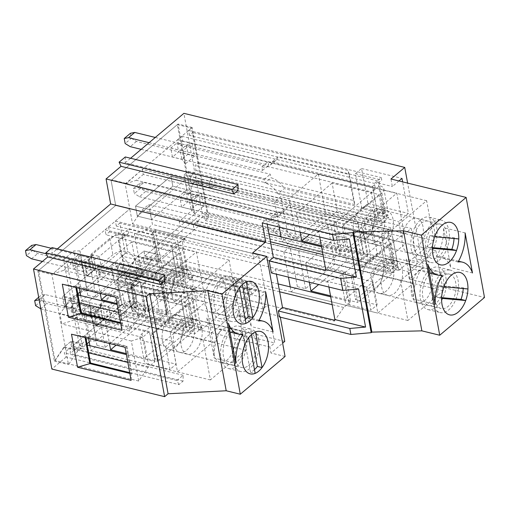<?xml version="1.0" encoding="UTF-8"?>
<svg xmlns="http://www.w3.org/2000/svg" width="510" height="510" viewBox="0 0 510 510"><rect width="100%" height="100%" fill="white"/><g stroke="black" fill="none" stroke-linecap="round" stroke-linejoin="round"><path stroke-width="0.38" stroke-dasharray="2.55 1.91" d="M237.94 190.447L125.173 162.83L130.598 158.259M77.271 305.203A4.718 2.697 -76.2 0 1 76.379 310.105A4.718 2.697 -76.2 0 1 73.395 312.107A4.718 2.697 -76.2 0 1 71.891 306.886A4.718 2.697 -76.2 0 1 75.639 302.94A4.718 2.697 -76.2 0 1 77.271 305.203M201.189 329.906L236.455 300.173L229.111 260.151L193.845 289.878L201.189 329.906L77.144 299.529L76.226 294.531L69.334 300.333L59.989 313.988L61.825 323.997L73.013 320.35L79.898 314.542L77.144 299.529L63.049 296.08L98.315 266.354L100.151 276.356L64.885 306.089L63.049 296.08M123.42 266.296A4.718 2.697 -76.2 0 1 122.534 271.205A4.718 2.697 -76.2 0 1 119.544 273.207A4.718 2.697 -76.2 0 1 118.046 267.979A4.718 2.697 -76.2 0 1 121.788 264.04A4.718 2.697 -76.2 0 1 123.42 266.296M125.269 253.183L158.164 261.241L157.539 264.83L152.025 234.817L116.318 226.07L119.761 223.17L125.269 253.183L121.826 256.09L122.744 261.094L115.859 266.896L114.941 261.898L111.492 264.798L115.171 284.809L184.709 301.837L190.217 331.857L193.66 328.956L194.578 333.954L201.469 328.153L201.284 327.152L169.333 319.324L162.352 281.303L164.354 279.62L171.328 317.641L169.333 319.324M116.318 226.07L115.4 221.066L129.795 208.934L125.205 183.919L191.473 128.061L207.085 213.11L193.309 224.725L194.227 229.723L158.954 259.456L158.036 254.452L151.151 260.259L141.735 273.972L134.385 233.95L145.573 230.297L152.458 224.489L148.786 204.478L141.895 210.286L132.549 223.941L129.795 208.934L115.7 205.479L38.55 270.517L55.08 360.57L64.426 346.915L71.311 341.107L72.229 346.111L121.896 304.247L117.306 279.231L128.329 269.937L137.534 256.402L143.871 251.06L144.789 256.065L194.597 214.079L178.066 124.026L111.11 180.463L115.7 205.479L111.11 180.463L177.378 124.606L192.99 209.661L179.208 221.27L180.126 226.274L144.859 256.001L143.941 251.003L137.05 256.81L127.64 270.523L116.548 279.869L120.22 299.88L106.443 311.495L107.361 316.5L71.47 346.749L70.552 341.745L63.667 347.552L54.391 361.15L37.861 271.097L115.7 205.479L129.795 208.934L79.993 250.914L87.337 290.936L111.83 270.294L97.729 266.845L62.258 296.75L64.094 306.752L99.571 276.853L97.729 266.845M334.197 320.14L334.375 321.141L141.735 273.972L131.401 282.68L135.991 307.696L131.931 311.125L131.013 306.121L134.455 303.214L128.947 273.201L125.498 276.101L124.58 271.097L117.695 276.904L118.613 281.909L115.171 284.809M193.998 182.548A4.718 2.697 103.8 0 0 196.108 177.652A4.718 2.697 103.8 0 0 194.386 173.961A4.718 2.697 103.8 0 0 190.638 177.901A4.718 2.697 103.8 0 0 192.142 183.128A4.718 2.697 103.8 0 0 193.998 182.548M198.524 162.556L353.577 200.526L354.832 204.574L349.318 174.56L189.567 135.443L193.009 132.536L198.524 162.556L195.075 165.457L195.993 170.461L189.108 176.269L188.19 171.264L184.053 174.751L187.731 194.763L380.371 241.931L385.879 271.951L390.016 268.464L390.934 273.468L397.819 267.661L397.36 265.162L371.05 258.717L377.183 253.553L370.751 218.529L364.625 223.699L371.05 258.717M189.567 135.443L188.649 130.439L192.162 127.474L208.692 217.534L205.179 220.492L204.261 215.488L207.704 212.587L202.196 182.567L198.747 185.474L197.829 180.47L190.944 186.277L191.862 191.275L187.731 194.763M122.744 261.094L192.283 278.122L192.104 277.121L160.153 269.293L153.172 231.272L155.167 229.589L162.148 267.61L160.153 269.293M115.4 221.066L184.939 238.094L185.124 239.094L153.172 231.272M157.539 264.83L121.826 256.09M145.764 311.559L140.256 281.539L133.365 287.347L122.183 290.993L129.534 331.015L138.879 317.36L145.764 311.559L117.211 304.566M78.043 294.971L76.226 294.531M140.256 281.539L70.718 264.512L69.8 259.507L193.845 289.878M131.931 311.125L201.469 328.153M124.58 271.097L194.125 288.124L194.304 289.125L162.352 281.303M134.455 303.214L167.344 311.272L166.719 314.861L161.211 284.848L125.498 276.101M166.719 314.861L131.013 306.121M154.951 361.584L149.436 331.57L142.551 337.378L131.37 341.024L138.714 381.046L148.059 367.391L154.951 361.584L126.391 354.597M87.223 345.002L71.311 341.107M149.436 331.57L79.898 314.542M203.025 339.909L210.369 379.937L245.641 350.204L238.291 310.182L203.025 339.909L64.885 306.089M210.369 379.937L72.229 346.111M195.993 170.461L388.639 217.63L388.18 215.131L361.864 208.686L367.997 203.522L361.571 168.498L355.438 173.668L361.864 208.686M355.438 173.668L381.754 180.113L381.295 177.608L374.404 183.415L375.322 188.419L371.191 191.9L376.699 221.92L380.83 218.439L381.748 223.437L388.639 217.63M188.649 130.439L381.295 177.608M354.832 204.574L195.075 165.457M398.731 270.459L434.004 240.726L426.653 200.704L391.387 230.437L398.731 270.459L149.704 209.482M325.01 270.109L325.195 271.11L334.541 257.454L341.432 251.647L321.523 246.776M269.006 233.918L148.786 204.478M341.432 251.647L335.918 221.633L143.278 174.465L142.36 169.46L391.387 230.437M205.179 220.492L397.819 267.661M364.625 223.699L390.934 230.137L390.475 227.638L383.584 233.446L384.502 238.451L380.371 241.931M197.829 180.47L390.475 227.638M207.704 212.587L362.757 250.55L364.012 254.605L358.505 224.591L198.747 185.474M364.012 254.605L204.261 215.488M334.375 321.141L343.721 307.485L350.612 301.678L345.104 271.664L152.458 224.489M400.567 280.462L407.911 320.49L443.184 290.757L435.84 250.735L400.567 280.462L151.54 219.491M407.911 320.49L144.789 256.065M350.612 301.678L330.709 296.807M278.186 283.949L143.871 251.06M151.438 219.574L137.343 216.125L135.507 206.116L170.984 176.218L172.82 186.22L137.343 216.125L172.82 186.22L170.984 176.218L135.507 206.116L137.343 216.125L151.438 219.574L186.915 189.675L172.82 186.22L186.915 189.675L185.079 179.667L170.984 176.218L185.079 179.667L149.602 209.572L135.507 206.116L149.602 209.572L151.438 219.574M435.84 250.735L186.807 189.758M443.184 290.757L194.157 229.787L193.239 224.782L385.879 271.951M345.104 271.664L338.213 277.465L145.573 230.297M338.213 277.465L327.031 281.118L134.385 233.95M327.031 281.118L327.216 282.119L275.527 269.465L276.394 274.17M343.721 307.485L332.144 304.655M279.627 291.79L151.081 260.317L141.735 273.972L130.643 283.318L134.315 303.335L120.538 314.944L121.456 319.948L96.524 340.967L89.173 300.945L113.666 280.302L111.83 270.294M191.862 191.275L384.502 238.451M193.239 224.782L197.37 221.295L390.016 268.464M190.944 186.277L383.584 233.446M197.37 221.295L198.288 226.3L390.934 273.468M358.505 224.591L357.249 220.537L202.196 182.567M362.757 250.55L357.249 220.537M434.004 240.726L184.971 179.756M426.653 200.704L177.627 139.727L178.545 144.732L371.191 191.9M184.053 174.751L376.699 221.92M334.541 257.454L322.964 254.624M270.447 241.766L141.895 210.286M335.918 221.633L329.033 227.441L136.387 180.266L143.278 174.465M325.195 271.11L132.549 223.941M177.627 139.727L181.758 136.246L182.676 141.251L178.545 144.732M182.676 141.251L375.322 188.419M188.19 171.264L380.83 218.439M181.758 136.246L374.404 183.415M189.108 176.269L381.748 223.437M349.318 174.56L348.069 170.506L193.009 132.536M353.577 200.526L348.069 170.506M238.291 310.182L100.151 276.356M245.641 350.204L121.597 319.834L120.679 314.829L190.217 331.857M142.551 337.378L73.013 320.35M131.37 341.024L61.825 323.997M118.613 281.909L188.152 298.936L184.709 301.837M120.679 314.829L124.121 311.929L193.66 328.956M117.695 276.904L187.234 293.932L188.152 298.936M124.121 311.929L125.039 316.927L194.578 333.954M194.125 288.124L187.234 293.932M161.211 284.848L161.836 281.252L128.947 273.201M167.344 311.272L161.836 281.252M236.455 300.173L98.315 266.354M229.111 260.151L105.066 229.78L105.984 234.778L175.523 251.806L181.037 281.826L184.48 278.925L185.398 283.923L192.283 278.122M111.492 264.798L181.037 281.826M138.879 317.36L118.651 312.407M79.483 302.819L69.334 300.333M133.365 287.347L63.826 270.319L70.718 264.512M122.183 290.993L52.645 273.966L63.826 270.319M129.534 331.015L59.989 313.988M105.066 229.78L108.509 226.873L109.427 231.878L105.984 234.778M109.427 231.878L178.972 248.905L175.523 251.806M114.941 261.898L184.48 278.925M108.509 226.873L178.054 243.901L178.972 248.905M115.859 266.896L185.398 283.923M152.025 234.817L152.656 231.221L119.761 223.17M158.164 261.241L152.656 231.221M252.616 252.96L253.719 258.965L258.538 254.898L265.519 292.925L260.699 296.986L262.899 308.996L267.724 304.929L274.699 342.956L269.879 347.017L270.982 353.022L282.642 343.192M279.48 316.971L280.168 316.391L280.309 317.175M271.397 272.946L275.527 269.465M262.216 222.915L266.347 219.434L267.214 224.139M185.124 239.094L182.299 241.479L189.28 279.499L192.104 277.121M184.939 238.094L178.054 243.901M178.921 384.617L176.97 380.486L183.173 375.258L183.058 381.136L178.921 384.617L66.16 357.006L64.203 352.875L70.405 347.648L70.291 353.526L129.706 303.444L125.109 278.428L139.409 266.379L137.451 262.248L143.654 257.021L143.539 262.892L202.266 213.39L183.9 113.335M66.16 357.006L51.861 369.055M52.039 247.586L51.924 253.464L57.349 248.886M125.288 156.959L125.173 162.83M221.149 278.817A21.822 12.482 -76.2 0 1 229.736 276.133A21.822 12.482 -76.2 0 1 236.672 300.294A21.822 12.482 -76.2 0 1 219.357 318.527A21.822 12.482 -76.2 0 1 211.389 301.442A21.822 12.482 -76.2 0 1 221.149 278.817M221.793 282.317A17.691 10.123 -76.2 0 1 228.754 280.143A17.691 10.123 -76.2 0 1 234.377 299.733A17.691 10.123 -76.2 0 1 220.339 314.517A17.691 10.123 -76.2 0 1 214.213 306.038A17.691 10.123 -76.2 0 1 221.793 282.317M204.816 303.737A17.691 10.123 103.8 0 0 210.942 312.216A17.691 10.123 103.8 0 0 224.98 297.432A17.691 10.123 103.8 0 0 219.357 277.842A17.691 10.123 103.8 0 0 208.15 285.345A17.691 10.123 103.8 0 0 204.816 303.737M194.304 289.125L191.48 291.51L198.46 329.53L201.284 327.152M230.329 328.848A21.822 12.482 -76.2 0 1 238.916 326.164A21.822 12.482 -76.2 0 1 245.852 350.325A21.822 12.482 -76.2 0 1 228.537 368.551A21.822 12.482 -76.2 0 1 220.575 351.473A21.822 12.482 -76.2 0 1 230.329 328.848M230.973 332.348A17.691 10.123 -76.2 0 1 237.934 330.174A17.691 10.123 -76.2 0 1 243.557 349.764A17.691 10.123 -76.2 0 1 229.519 364.542A17.691 10.123 -76.2 0 1 223.399 356.069A17.691 10.123 -76.2 0 1 230.973 332.348M213.996 353.768A17.691 10.123 103.8 0 0 220.122 362.247A17.691 10.123 103.8 0 0 234.16 347.463A17.691 10.123 103.8 0 0 228.537 327.873A17.691 10.123 103.8 0 0 217.33 335.376A17.691 10.123 103.8 0 0 213.996 353.768M420.572 219.829A21.822 12.482 -76.2 0 1 429.159 217.145A21.822 12.482 -76.2 0 1 436.095 241.313A21.822 12.482 -76.2 0 1 418.78 259.539A21.822 12.482 -76.2 0 1 410.818 242.454A21.822 12.482 -76.2 0 1 420.572 219.829M421.215 223.335A17.691 10.123 -76.2 0 1 428.177 221.155A17.691 10.123 -76.2 0 1 433.8 240.752A17.691 10.123 -76.2 0 1 419.762 255.529A17.691 10.123 -76.2 0 1 413.635 247.05A17.691 10.123 -76.2 0 1 421.215 223.335M402.358 244.29A17.691 10.123 103.8 0 0 408.484 252.769A17.691 10.123 103.8 0 0 422.522 237.991A17.691 10.123 103.8 0 0 416.899 218.395A17.691 10.123 103.8 0 0 405.692 225.898A17.691 10.123 103.8 0 0 402.358 244.29M429.751 269.86A21.822 12.482 -76.2 0 1 438.345 267.176A21.822 12.482 -76.2 0 1 445.275 291.344A21.822 12.482 -76.2 0 1 427.96 309.57A21.822 12.482 -76.2 0 1 419.998 292.485A21.822 12.482 -76.2 0 1 429.751 269.86M430.395 273.366A17.691 10.123 -76.2 0 1 437.357 271.186A17.691 10.123 -76.2 0 1 442.986 290.783A17.691 10.123 -76.2 0 1 428.942 305.56A17.691 10.123 -76.2 0 1 422.822 297.081A17.691 10.123 -76.2 0 1 430.395 273.366M411.544 294.321A17.691 10.123 103.8 0 0 417.664 302.8A17.691 10.123 103.8 0 0 431.709 288.016A17.691 10.123 103.8 0 0 426.086 268.426A17.691 10.123 103.8 0 0 414.879 275.929A17.691 10.123 103.8 0 0 411.544 294.321M252.176 293.99L250.219 289.858L256.422 284.631L256.307 290.509L252.176 293.99L139.409 266.379M256.307 290.509L143.539 262.892M202.266 213.39L423.096 267.463L409.32 279.078L484.5 297.489M280.168 316.391L125.109 278.428M423.096 267.463L407.617 183.096M398.922 180.967L392.337 186.52L390.96 179.016M409.32 279.078L407.943 271.575L417.588 263.447L411.162 228.423L401.517 236.551L398.763 221.544L408.408 213.416L402.619 181.872M397.36 265.162L393.847 268.126L407.943 271.575M393.847 268.126L387.421 233.102L401.517 236.551M388.18 215.131L384.667 218.095L398.763 221.544M384.667 218.095L378.242 183.071L392.337 186.52M164.692 281.074L51.924 253.464M284.758 341.407L129.706 303.444M285.077 356.471L270.982 353.022M198.46 329.53L269.879 347.017M191.48 291.51L262.899 308.996M189.28 279.499L260.699 296.986M182.299 241.479L253.719 258.965M183.058 381.136L70.291 353.526M208.692 217.534L194.597 214.079M198.288 226.3L194.157 229.787M151.081 260.317L151.629 259.851L137.534 256.402M328.912 287.028L327.904 281.539L327.216 282.119M387.421 233.102L390.934 230.137M370.751 218.529L411.162 228.423M377.183 253.553L417.588 263.447M358.6 289.055L327.904 281.539M111.862 180.221L125.957 183.67L142.36 169.46M125.893 183.339L111.798 179.883M192.162 127.474L178.066 124.026M125.957 183.67L136.387 180.266M329.033 227.441L317.851 231.087L125.205 183.919M317.851 231.087L318.036 232.088L266.347 219.434M319.732 236.997L318.724 231.508L318.036 232.088M378.242 183.071L381.754 180.113M361.571 168.498L401.976 178.392M367.997 203.522L408.408 213.416M349.42 239.024L318.724 231.508M125.039 316.927L121.597 319.834M135.991 307.696L121.896 304.247M148.059 367.391L127.831 362.438M88.663 352.85L64.426 346.915M69.8 259.507L52.645 273.966L38.55 270.517M138.714 381.046L55.08 360.57M85.89 337.728L85.578 336.02L126.92 346.15L131.88 373.161L129.706 372.631M76.704 287.697L76.392 285.989L117.74 296.119L122.7 323.13L120.519 322.601M171.328 317.641L274.699 342.956M164.354 279.62L267.724 304.929M85.578 336.02L84.883 336.6L85.055 337.524M129.846 373.416L131.191 373.741L126.231 346.73L84.883 336.6L71.496 334.203M131.88 373.161L131.191 373.741L131.121 380.339M126.92 346.15L125.058 347.316M162.148 267.61L265.519 292.925M155.167 229.589L258.538 254.898M76.392 285.989L75.703 286.575L75.875 287.493M120.666 323.385L122.011 323.716L117.051 296.699L75.703 286.575L62.309 284.172M122.7 323.13L122.011 323.716L121.935 330.308M117.74 296.119L115.878 297.292M131.401 282.68L117.306 279.231M151.629 259.851L141.735 273.972L127.64 270.523M142.424 273.392L128.329 269.937M427.871 264.339L406.26 259.048A32.436 18.558 103.8 0 0 416.256 269.847A32.436 18.558 103.8 0 0 420.667 270.013A32.436 18.558 103.8 0 0 413.604 299.07L435.221 304.362M442.285 275.304L420.667 270.013M406.26 259.048L413.604 299.07M458.069 262L436.452 256.708A32.436 18.558 103.8 0 0 443.515 227.645L450.859 267.667A32.436 18.558 103.8 0 0 440.869 256.868A32.436 18.558 103.8 0 0 436.452 256.708M465.126 232.936L443.515 227.645M472.477 272.958L450.859 267.667M212.791 187.151A4.718 2.697 103.8 0 0 214.901 182.255A4.718 2.697 103.8 0 0 213.18 178.564A4.718 2.697 103.8 0 0 209.438 182.503A4.718 2.697 103.8 0 0 210.936 187.731A4.718 2.697 103.8 0 0 212.791 187.151M228.448 323.327L206.837 318.036A32.436 18.558 103.8 0 0 216.833 328.835A32.436 18.558 103.8 0 0 221.244 328.995A32.436 18.558 103.8 0 0 214.181 358.058L235.798 363.349M242.862 334.286L221.244 328.995M206.837 318.036L214.181 358.058M258.64 320.981L237.029 315.69A32.436 18.558 103.8 0 0 244.092 286.633L251.436 326.655A32.436 18.558 103.8 0 0 241.44 315.849A32.436 18.558 103.8 0 0 237.029 315.69M265.704 291.924L244.092 286.633M273.054 331.946L251.436 326.655M96.065 309.806A4.718 2.697 -76.2 0 1 95.172 314.708A4.718 2.697 -76.2 0 1 92.189 316.71A4.718 2.697 -76.2 0 1 90.684 311.483A4.718 2.697 -76.2 0 1 94.433 307.543A4.718 2.697 -76.2 0 1 96.065 309.806M142.22 270.899A4.718 2.697 -76.2 0 1 141.327 275.808A4.718 2.697 -76.2 0 1 138.337 277.803A4.718 2.697 -76.2 0 1 136.839 272.582A4.718 2.697 -76.2 0 1 140.582 268.642A4.718 2.697 -76.2 0 1 142.22 270.899M250.219 289.858L137.451 262.248M256.422 284.631L143.654 257.021M176.97 380.486L64.203 352.875M183.173 375.258L70.405 347.648M201.278 193.162L203.662 206.174L194.705 213.722L192.321 200.71L201.278 193.162L195.566 195.177L186.169 192.876L179.966 198.103L181.624 207.105L187.82 201.883L186.169 192.876M192.091 143.131L194.482 156.143L185.525 163.691L183.135 150.679L192.091 143.131L186.386 145.146L176.989 142.845L170.786 148.072L172.437 157.074L178.64 151.852L176.989 142.845M84.399 262.797L93.355 255.249L95.746 268.254L86.789 275.802L84.399 262.797L72.05 260.183L73.701 269.191L79.904 263.963L78.247 254.962L72.05 260.183M119.212 265.226A4.718 2.697 -76.2 0 1 121.068 264.645A4.718 2.697 -76.2 0 1 122.566 269.873A4.718 2.697 -76.2 0 1 118.824 273.813A4.718 2.697 -76.2 0 1 117.102 270.122A4.718 2.697 -76.2 0 1 119.212 265.226M192.525 174.541A4.718 2.697 -76.2 0 1 194.386 173.961A4.718 2.697 -76.2 0 1 195.885 179.188A4.718 2.697 -76.2 0 1 192.142 183.128A4.718 2.697 -76.2 0 1 190.415 179.431A4.718 2.697 -76.2 0 1 192.525 174.541M93.585 312.828L102.535 305.28L104.926 318.285L95.969 325.833L93.585 312.828L81.23 310.214L82.888 319.222L89.084 313.994L87.433 304.986L81.23 310.214M70.552 341.745L79.949 344.046L80.867 349.05L87.012 343.867M71.47 346.749L80.867 349.05M77.832 293.843L71.655 299.051L62.258 296.75M71.655 299.051L73.491 309.054L64.094 306.752M75.805 310.437A4.718 2.697 -76.2 0 1 72.669 312.719A4.718 2.697 -76.2 0 1 71.094 307.817A4.718 2.697 -76.2 0 1 74.53 303.507L66.906 261.949L51.956 274.546L68.487 364.599L77.762 351.007L82.512 346.998L75.805 310.437C73.529 308.161 72.21 306.236 71.846 304.661L79.197 344.683L79.949 344.046M207.085 213.11L192.99 209.661M177.378 124.606L191.473 128.061M194.227 229.723L180.126 226.274M144.859 256.001L158.954 259.456M134.315 303.335L120.22 299.88M116.548 279.869L130.643 283.318M89.205 342.025L90.442 340.98L96.524 340.967M121.456 319.948L107.361 316.5M54.391 361.15L68.487 364.599M63.667 347.552L77.762 351.007M37.861 271.097L51.956 274.546M79.993 250.914L73.918 250.926L63.584 259.635L66.906 261.949M143.941 251.003L158.036 254.452M137.05 256.81L151.151 260.259M82.512 346.998L79.197 344.683M91.851 308.735A4.718 2.697 -76.2 0 1 93.706 308.155A4.718 2.697 -76.2 0 1 95.338 310.411A4.718 2.697 -76.2 0 1 94.452 315.32A4.718 2.697 -76.2 0 1 91.462 317.322A4.718 2.697 -76.2 0 1 89.741 313.624A4.718 2.697 -76.2 0 1 91.851 308.735M74.53 303.507L73.816 303.284C72.318 302.953 71.661 303.412 71.846 304.661L63.584 259.635M138.006 269.828A4.718 2.697 -76.2 0 1 139.861 269.248A4.718 2.697 -76.2 0 1 141.359 274.476A4.718 2.697 -76.2 0 1 137.617 278.415A4.718 2.697 -76.2 0 1 135.896 274.724A4.718 2.697 -76.2 0 1 138.006 269.828M211.325 179.144A4.718 2.697 -76.2 0 1 213.18 178.564A4.718 2.697 -76.2 0 1 214.678 183.785A4.718 2.697 -76.2 0 1 210.936 187.731A4.718 2.697 -76.2 0 1 209.215 184.034A4.718 2.697 -76.2 0 1 211.325 179.144M80.025 291.994L81.262 290.949L87.337 290.936M73.491 309.054L83.098 300.957L89.173 300.945M113.666 280.302L99.571 276.853M120.538 314.944L106.443 311.495M193.309 224.725L179.208 221.27M93.355 255.249L87.65 257.257L81.447 262.484L83.098 271.492L89.301 266.265L87.65 257.257L78.247 254.962M86.789 275.802L83.098 271.492L73.701 269.191M95.746 268.254L79.904 263.963M183.135 150.679L180.183 150.373L181.834 159.375L188.037 154.154L186.386 145.146L180.183 150.373L170.786 148.072M185.525 163.691L181.834 159.375L172.437 157.074M194.482 156.143L178.64 151.852M90.442 340.98L83.098 300.957M81.262 290.949L73.918 250.926M102.535 305.28L96.83 307.288L90.627 312.515L92.284 321.523L98.481 316.296L96.83 307.288L87.433 304.986M95.969 325.833L92.284 321.523L82.888 319.222M104.926 318.285L89.084 313.994M192.321 200.71L189.369 200.404L191.02 209.406L197.217 204.185L195.566 195.177L189.369 200.404L179.966 198.103M194.705 213.722L191.02 209.406L181.624 207.105M203.662 206.174L187.82 201.883M393.42 272.614L346.437 261.114L341.292 233.095L388.282 244.602L393.42 272.614L379.395 284.44A17.691 10.123 -76.2 0 1 371.975 290.694L357.943 302.519L352.805 274.501L305.815 263.001L309.347 282.24M388.282 244.602L374.251 256.422A17.691 10.123 -76.2 0 1 377.323 256.377A17.691 10.123 -76.2 0 1 383.743 267.17A17.691 10.123 -76.2 0 1 379.395 284.44L371.975 290.694A17.691 10.123 -76.2 0 1 368.902 290.745A17.691 10.123 -76.2 0 1 362.489 279.945A17.691 10.123 -76.2 0 1 366.83 262.675L352.805 274.501M290.235 286.894L291.153 291.898L297.355 286.671L305.573 288.685L334.853 264.008L327.503 223.986L298.229 248.663L290.005 246.649L283.809 251.876L370.496 273.099L377.84 313.127L413.317 283.222L405.973 243.2L370.496 273.099M327.503 223.986L405.973 243.2M330.525 295.806L357.943 302.519M283.809 251.876L288.443 277.121M291.153 291.898L377.84 313.127M334.853 264.008L413.317 283.222M305.573 288.685L298.229 248.663M381.576 286.869A17.691 10.123 103.8 0 0 387.702 295.347A17.691 10.123 103.8 0 0 398.189 289.042A17.691 10.123 103.8 0 0 402.537 271.773A17.691 10.123 103.8 0 0 396.117 260.973A17.691 10.123 103.8 0 0 384.91 268.477A17.691 10.123 103.8 0 0 381.576 286.869M297.355 286.671L290.005 246.649M346.437 261.114L318.667 284.523M374.251 256.422L366.83 262.675A17.691 10.123 -76.2 0 1 374.251 256.422M341.292 233.095L305.815 263.001M193.06 331.372L146.07 319.866L140.932 291.847L187.916 303.354L193.06 331.372L179.029 343.198A17.691 10.123 -76.2 0 1 171.609 349.452L157.584 361.278L152.439 333.259L105.455 321.753L109.446 343.498M187.916 303.354L173.891 315.18A17.691 10.123 -76.2 0 1 176.957 315.129A17.691 10.123 -76.2 0 1 183.377 325.928A17.691 10.123 -76.2 0 1 179.029 343.198L171.609 349.452A17.691 10.123 -76.2 0 1 168.542 349.503A17.691 10.123 -76.2 0 1 162.123 338.704A17.691 10.123 -76.2 0 1 166.47 321.434L152.439 333.259M89.875 345.653L90.793 350.657L96.989 345.429L105.213 347.444L134.487 322.766L127.143 282.738L97.869 307.415L89.645 305.407L83.442 310.628L170.136 331.857L177.48 371.879L212.957 341.981L205.606 301.952L170.136 331.857M127.143 282.738L205.606 301.952M126.212 353.596L157.584 361.278M83.442 310.628L88.536 338.379M90.793 350.657L177.48 371.879M134.487 322.766L212.957 341.981M105.213 347.444L97.869 307.415M181.209 345.627A17.691 10.123 103.8 0 0 187.336 354.106A17.691 10.123 103.8 0 0 197.823 347.801A17.691 10.123 103.8 0 0 202.17 330.531A17.691 10.123 103.8 0 0 195.751 319.732A17.691 10.123 103.8 0 0 184.543 327.235A17.691 10.123 103.8 0 0 181.209 345.627M96.989 345.429L89.645 305.407M146.07 319.866L116.108 345.13M173.891 315.18L166.47 321.434A17.691 10.123 -76.2 0 1 173.891 315.18M140.932 291.847L105.455 321.753M133.416 188.541L139.619 183.313L143.947 182.465L137.751 187.686L133.416 188.541L134.334 193.545L140.537 188.317L145.605 191.467L279.512 224.26L280.162 227.804A16.301 10.525 -130.1 0 1 293.384 238.642L287.187 243.869L387.632 268.464L393.924 263.262L393.095 258.761A10.736 5.431 -10.4 0 1 397.29 262.083A10.736 5.431 -10.4 0 1 395.288 266.112L355.585 299.606L377.151 304.91L370.955 310.137L366.728 287.124L372.931 281.896L377.151 304.91M139.619 183.313L140.537 188.317M137.751 187.686L271.664 220.479L271.008 216.928A16.301 10.525 -130.1 0 0 278.976 215.564A16.301 10.525 -130.1 0 0 281.31 211.848L287.506 206.626L387.951 231.221L393.828 263.236L293.384 238.642M281.31 211.848L381.754 236.442L388.046 231.24L388.875 235.748A10.736 5.431 -10.4 0 1 393.07 239.069L397.29 262.083M382.627 240.981L387.632 268.464L381.754 236.442L382.602 241.026L342.924 274.476A10.736 5.431 169.6 0 0 340.922 278.505A10.736 5.431 169.6 0 0 345.206 281.851L366.728 287.124M345.206 281.851L349.433 304.865L370.955 310.137M349.433 304.865A10.736 5.431 169.6 0 1 345.142 301.518A10.736 5.431 169.6 0 1 347.151 297.489L386.848 263.995M145.605 191.467L139.402 196.694L134.334 193.545M139.402 196.694L273.315 229.481L273.966 233.032L280.162 227.804M287.187 243.869A16.301 10.525 -130.1 0 0 273.966 233.032M372.931 281.896L351.409 276.624L355.636 299.638M393.07 239.069A10.736 5.431 -10.4 0 1 391.062 243.098L351.409 276.624M143.947 182.465L277.861 215.252L277.21 211.701A16.301 10.525 -130.1 0 0 285.179 210.337A16.301 10.525 -130.1 0 0 287.506 206.626M386.803 263.963L393.095 258.761M382.583 240.949L388.875 235.748M273.315 229.481L279.512 224.26M271.008 216.928L277.21 211.701M271.664 220.479L277.861 215.252M39.162 299.835L94.363 313.357C99.514 312.063 104.231 309.768 108.502 306.472L127.678 290.407A9.492 6.126 -130.1 0 0 130.534 289.406A9.492 6.126 -130.1 0 0 131.975 284L138.178 278.772L186.762 290.668L192.64 322.69L144.049 310.794L137.847 316.022L186.437 327.917L192.735 322.715L191.907 318.208A10.736 5.431 -10.4 0 1 196.101 321.536A10.736 5.431 -10.4 0 1 194.093 325.565L154.6 358.881L176.167 364.185L169.97 369.412L165.744 346.398L171.947 341.171L176.167 364.185M131.975 284L180.565 295.896L186.858 290.694L187.68 295.194A10.736 5.431 -10.4 0 1 191.881 298.522L196.101 321.536M38.69 297.279L40.883 295.43L41.801 300.428L35.598 305.656M165.744 346.398L144.228 341.133L148.448 364.146L169.97 369.412M148.448 364.146A10.736 5.431 169.6 0 1 144.158 360.8A10.736 5.431 169.6 0 1 146.166 356.764L185.614 323.416L186.443 327.917L180.565 295.896L185.64 323.493M144.228 341.133A10.736 5.431 169.6 0 1 139.938 337.786A10.736 5.431 169.6 0 1 141.946 333.75L181.413 300.479M137.847 316.022A9.492 6.126 -130.1 0 0 130.688 306.803L136.89 301.582A10.736 5.431 -10.4 0 0 122.068 304.77L102.892 320.828L102.217 317.137L46.869 303.584L41.801 300.428M127.519 290.445L130.688 306.803L127.678 290.407L133.881 285.186A9.492 6.126 -130.1 0 0 136.731 284.178A9.492 6.126 -130.1 0 0 138.178 278.772M130.528 306.841L111.511 322.868A10.736 5.431 169.6 0 1 96.696 326.056L102.892 320.828M40.813 308.843L96.014 322.358L96.696 326.056M171.947 341.171L150.424 335.905L154.651 358.919M191.881 298.522A10.736 5.431 -10.4 0 1 189.873 302.551L150.424 335.905M144.049 310.794A9.492 6.126 -130.1 0 0 136.89 301.582L133.881 285.186A10.736 5.431 -10.4 0 0 119.059 288.373L100.049 304.4L103.058 320.796M39.136 299.702L45.212 294.576L100.566 308.129L102.217 317.137L96.014 322.358L94.363 313.357L100.566 308.129L100.049 304.4L108.502 306.472L111.511 322.868M45.212 294.576L40.883 295.43M181.388 300.403L187.68 295.194M40.666 308.805L46.869 303.584M185.614 323.416L191.907 318.208M449.495 269.994A21.822 12.482 103.8 0 0 433.028 289.31A21.822 12.482 103.8 0 0 440.181 312.56A21.822 12.482 103.8 0 0 456.316 298.229A21.822 12.482 103.8 0 0 450.559 270.166A21.822 12.482 103.8 0 0 449.495 269.994M441.615 297.63L436.892 297.202L441.59 298.35M436.892 297.202A21.822 12.482 -76.2 0 1 439.123 285.651L443.821 286.798M439.123 285.651L463.246 287.831L467.944 288.979M463.246 287.831A21.822 12.482 -76.2 0 1 463.214 288.552M455.526 292.281A17.691 10.123 103.8 0 0 449.578 274.176A17.691 10.123 103.8 0 0 435.54 288.96A17.691 10.123 103.8 0 0 441.163 308.55A17.691 10.123 103.8 0 0 455.526 292.281M393.503 277.096A17.691 10.123 103.8 0 0 387.555 258.991A17.691 10.123 103.8 0 0 373.518 273.768A17.691 10.123 103.8 0 0 379.14 293.365A17.691 10.123 103.8 0 0 393.503 277.096M258.691 339.609A21.822 12.482 103.8 0 0 251.137 329.154A21.822 12.482 103.8 0 0 233.822 347.38A21.822 12.482 103.8 0 0 240.758 371.548A21.822 12.482 103.8 0 0 245.769 371.076A21.822 12.482 103.8 0 0 258.691 339.609M254.484 369.629A21.822 12.482 -76.2 0 1 250.474 372.223L255.172 373.377M250.474 372.223L243.927 336.581L248.625 337.735M243.927 336.581A21.822 12.482 -76.2 0 1 250.818 330.773L255.516 331.927M248.701 365.358A17.691 10.123 103.8 0 0 256.613 347.017A17.691 10.123 103.8 0 0 250.155 333.164A17.691 10.123 103.8 0 0 236.117 347.941A17.691 10.123 103.8 0 0 241.74 367.538A17.691 10.123 103.8 0 0 248.701 365.358M186.679 350.172A17.691 10.123 103.8 0 0 194.59 331.831A17.691 10.123 103.8 0 0 188.133 317.979A17.691 10.123 103.8 0 0 174.095 332.756A17.691 10.123 103.8 0 0 179.718 352.346A17.691 10.123 103.8 0 0 186.679 350.172M250.818 330.773L251.506 334.522M384.24 222.583L337.25 211.083L332.112 183.065L379.096 194.571L384.24 222.583L370.209 234.409A17.691 10.123 -76.2 0 1 362.795 240.663L348.764 252.488L343.619 224.47L296.635 212.97L300.167 232.209M379.096 194.571L365.071 206.397A17.691 10.123 -76.2 0 1 368.137 206.346A17.691 10.123 -76.2 0 1 374.557 217.145A17.691 10.123 -76.2 0 1 370.209 234.409L362.795 240.663A17.691 10.123 -76.2 0 1 359.722 240.714A17.691 10.123 -76.2 0 1 353.303 229.914A17.691 10.123 -76.2 0 1 357.65 212.651L343.619 224.47M281.055 236.863L281.973 241.867L288.169 236.646L296.393 238.654L325.667 213.977L318.323 173.955L289.049 198.632L280.825 196.618L274.622 201.845L361.316 223.074L368.66 263.096L404.137 233.191L396.793 193.169L361.316 223.074M318.323 173.955L396.793 193.169M321.338 245.775L348.764 252.488M274.622 201.845L279.257 227.09M281.973 241.867L368.66 263.096M325.667 213.977L404.137 233.191M296.393 238.654L289.049 198.632M372.389 236.844A17.691 10.123 103.8 0 0 378.516 245.316A17.691 10.123 103.8 0 0 389.009 239.011A17.691 10.123 103.8 0 0 393.35 221.742A17.691 10.123 103.8 0 0 386.931 210.949A17.691 10.123 103.8 0 0 375.73 218.446A17.691 10.123 103.8 0 0 372.389 236.844M288.169 236.646L280.825 196.618M337.25 211.083L309.481 234.492M365.071 206.397L357.65 212.651A17.691 10.123 -76.2 0 1 365.071 206.397M332.112 183.065L296.635 212.97M130.439 133.282L131.357 138.286L125.154 143.514M149.079 142.679L262.478 170.448L261.828 166.898A16.301 10.525 -130.1 0 0 269.796 165.533A16.301 10.525 -130.1 0 0 272.123 161.817L278.326 156.595L378.771 181.19L384.648 213.205L284.204 188.611L278.001 193.838L378.445 218.433L384.738 213.231L383.915 208.73A10.736 5.431 -10.4 0 1 388.11 212.052A10.736 5.431 -10.4 0 1 386.102 216.081L346.424 249.53L367.971 254.879L361.768 260.106L357.548 237.093L363.745 231.865L367.971 254.879M272.123 161.817L372.568 186.411L378.445 218.433L377.623 213.932L337.971 247.458A10.736 5.431 169.6 0 0 335.962 251.487A10.736 5.431 169.6 0 0 340.253 254.834L361.768 260.106M357.548 237.093L336.026 231.82A10.736 5.431 169.6 0 1 331.736 228.474A10.736 5.431 169.6 0 1 333.744 224.445L373.422 190.995L372.574 186.411L378.86 181.209L379.689 185.716A10.736 5.431 -10.4 0 1 383.883 189.038L388.11 212.052M141.174 149.347L264.129 179.45L264.786 183.001L270.982 177.773A16.301 10.525 -130.1 0 1 284.204 188.611M278.001 193.838A16.301 10.525 -130.1 0 0 264.786 183.001M363.745 231.865L342.229 226.593L346.449 249.607M383.883 189.038A10.736 5.431 -10.4 0 1 381.882 193.067L342.229 226.593M155.282 137.458L268.681 165.221L268.024 161.67A16.301 10.525 -130.1 0 0 275.993 160.306A16.301 10.525 -130.1 0 0 278.326 156.595M131.357 138.286L136.419 141.436L270.332 174.229L270.982 177.773M377.623 213.932L383.915 208.73M373.397 190.918L379.689 185.716M264.129 179.45L270.332 174.229M136.419 141.436L130.222 146.663M261.828 166.898L268.024 161.67M262.478 170.448L268.681 165.221M440.315 219.963A21.822 12.482 103.8 0 0 423.848 239.279A21.822 12.482 103.8 0 0 430.995 262.529A21.822 12.482 103.8 0 0 447.13 248.198A21.822 12.482 103.8 0 0 441.373 220.141A21.822 12.482 103.8 0 0 440.315 219.963M432.435 247.599L427.711 247.172L432.41 248.319M427.711 247.172A21.822 12.482 -76.2 0 1 429.936 235.62L434.635 236.767M429.936 235.62L454.059 237.8L458.758 238.948M454.059 237.8A21.822 12.482 -76.2 0 1 454.034 238.521M446.346 242.25A17.691 10.123 103.8 0 0 440.391 224.151A17.691 10.123 103.8 0 0 426.354 238.929A17.691 10.123 103.8 0 0 431.976 258.519A17.691 10.123 103.8 0 0 446.346 242.25M384.323 227.065A17.691 10.123 103.8 0 0 378.375 208.96A17.691 10.123 103.8 0 0 364.331 223.743A17.691 10.123 103.8 0 0 369.954 243.334A17.691 10.123 103.8 0 0 384.323 227.065M183.874 281.341L136.89 269.835L131.746 241.823L178.736 253.323L183.874 281.341L169.849 293.167A17.691 10.123 -76.2 0 1 162.429 299.421L148.404 311.247L143.259 283.228L96.275 271.722L100.266 293.467M178.736 253.323L164.704 265.149A17.691 10.123 -76.2 0 1 167.777 265.098A17.691 10.123 -76.2 0 1 174.197 275.897A17.691 10.123 -76.2 0 1 169.849 293.167L162.429 299.421A17.691 10.123 -76.2 0 1 159.362 299.472A17.691 10.123 -76.2 0 1 152.943 288.673A17.691 10.123 -76.2 0 1 157.284 271.403L143.259 283.228M80.688 295.621L81.606 300.626L87.809 295.398L96.027 297.413L125.307 272.735L117.963 232.713L88.683 257.391L80.459 255.376L74.262 260.597L160.95 281.826L168.3 321.848L203.77 291.949L196.426 251.921L160.95 281.826M117.963 232.713L196.426 251.921M117.026 303.565L148.404 311.247M74.262 260.597L79.356 288.348M81.606 300.626L168.3 321.848M125.307 272.735L203.77 291.949M96.027 297.413L88.683 257.391M172.029 295.596A17.691 10.123 103.8 0 0 178.156 304.075A17.691 10.123 103.8 0 0 188.643 297.77A17.691 10.123 103.8 0 0 192.99 280.5A17.691 10.123 103.8 0 0 186.571 269.701A17.691 10.123 103.8 0 0 175.363 277.204A17.691 10.123 103.8 0 0 172.029 295.596M87.809 295.398L80.459 255.376M136.89 269.835L106.921 295.099M164.704 265.149L157.284 271.403A17.691 10.123 -76.2 0 1 164.704 265.149M131.746 241.823L96.275 271.722M46.308 253.808L85.183 263.326C90.334 262.038 95.045 259.743 99.323 256.441L118.498 240.382A9.492 6.126 -130.1 0 0 121.348 239.375A9.492 6.126 -130.1 0 0 122.795 233.969L128.992 228.741L177.582 240.637L183.46 272.659L134.863 260.763L128.667 265.99L177.257 277.886L183.549 272.684L182.727 268.177A10.736 5.431 -10.4 0 1 186.921 271.505A10.736 5.431 -10.4 0 1 184.913 275.534L145.439 308.805L166.987 314.154L160.79 319.381L156.564 296.367L162.76 291.14L166.987 314.154M122.795 233.969L171.379 245.865L177.671 240.663L178.5 245.163A10.736 5.431 -10.4 0 1 182.695 248.491L186.921 271.505M31.696 245.399L32.621 250.397L26.418 255.625M156.564 296.367L135.042 291.102L139.268 314.115L160.79 319.381M139.268 314.115A10.736 5.431 169.6 0 1 134.978 310.769A10.736 5.431 169.6 0 1 136.986 306.733L176.434 273.385L177.257 277.886L171.379 245.865L176.454 273.462M135.042 291.102A10.736 5.431 169.6 0 1 130.758 287.755A10.736 5.431 169.6 0 1 132.759 283.719L172.233 250.448M128.667 265.99A9.492 6.126 -130.1 0 0 121.507 256.772L127.704 251.551A10.736 5.431 -10.4 0 0 112.888 254.739L93.712 270.797L93.037 267.106L37.683 253.553L32.621 250.397M118.333 240.414L121.507 256.772L118.498 240.382L124.695 235.155A9.492 6.126 -130.1 0 0 127.551 234.147A9.492 6.126 -130.1 0 0 128.992 228.741M121.342 256.81L102.332 272.837A10.736 5.431 169.6 0 1 87.51 276.025L93.712 270.797M42.438 261.458L86.834 272.327L87.51 276.025M162.76 291.14L141.244 285.874L145.465 308.888M182.695 248.491A10.736 5.431 -10.4 0 1 180.687 252.52L141.244 285.874M134.863 260.763A9.492 6.126 -130.1 0 0 127.704 251.551L124.695 235.155A10.736 5.431 -10.4 0 0 109.88 238.342L90.863 254.369L93.872 270.765M51.236 248.268L91.379 258.098L93.037 267.106L86.834 272.327L85.183 263.326L91.379 258.098L90.863 254.369L99.323 256.441L102.332 272.837M172.208 250.372L178.5 245.163M31.486 258.78L37.683 253.553M176.434 273.385L182.727 268.177M249.505 289.578A21.822 12.482 103.8 0 0 241.95 279.123A21.822 12.482 103.8 0 0 224.636 297.349A21.822 12.482 103.8 0 0 231.572 321.517A21.822 12.482 103.8 0 0 236.589 321.045A21.822 12.482 103.8 0 0 249.505 289.578M245.297 319.598A21.822 12.482 -76.2 0 1 241.287 322.199L245.986 323.346M241.287 322.199L234.747 286.55L239.445 287.704M234.747 286.55A21.822 12.482 -76.2 0 1 241.638 280.742L246.336 281.896M239.515 315.327A17.691 10.123 103.8 0 0 247.426 296.986A17.691 10.123 103.8 0 0 240.969 283.133A17.691 10.123 103.8 0 0 226.931 297.91A17.691 10.123 103.8 0 0 232.554 317.507A17.691 10.123 103.8 0 0 239.515 315.327M177.493 300.141A17.691 10.123 103.8 0 0 185.404 281.8A17.691 10.123 103.8 0 0 178.946 267.948A17.691 10.123 103.8 0 0 164.909 282.725A17.691 10.123 103.8 0 0 170.531 302.322A17.691 10.123 103.8 0 0 177.493 300.141M241.638 280.742L242.32 284.491M342.924 274.476L347.151 297.489M382.602 241.026L386.829 264.04M351.384 276.548L355.61 299.561M391.062 243.098L395.288 266.112M141.946 333.75L146.166 356.764M150.399 335.822L154.626 358.836M189.873 302.551L194.093 325.565M119.059 288.373L122.068 304.77M336.026 231.82L340.253 254.834M333.744 224.445L337.971 247.458M373.422 190.995L377.649 214.009M342.204 226.516L346.424 249.53M381.882 193.067L386.102 216.081M132.759 283.719L136.986 306.733M141.219 285.791L145.439 308.805M180.687 252.52L184.913 275.534M109.88 238.342L112.888 254.739M427.96 309.57L440.181 312.56M438.345 267.176L450.559 270.166M417.664 302.8L428.942 305.56M426.086 268.426L437.357 271.186M418.78 259.539L430.995 262.529M429.159 217.145L441.373 220.141M408.484 252.769L419.762 255.529M416.899 218.395L428.177 221.155M228.537 368.551L240.758 371.548M238.916 326.164L251.137 329.154M220.122 362.247L229.519 364.542M228.537 327.873L237.934 330.174M219.357 318.527L231.572 321.517M229.736 276.133L241.95 279.123M210.942 312.216L220.339 314.517M219.357 277.842L228.754 280.143M429.477 273.086L416.256 269.847M458.528 261.19L440.869 256.868M213.18 178.564L194.386 173.961L213.18 178.564M210.936 187.731L192.142 183.128L210.936 187.731M230.055 332.074L216.833 328.835M259.099 320.178L241.44 315.849M73.395 312.107L92.189 316.71M75.639 302.94L94.433 307.543M119.544 273.207L138.337 277.803M121.788 264.04L140.582 268.642M93.706 308.155L73.816 303.284M91.462 317.322L72.669 312.719M139.861 269.248L121.068 264.645M137.617 278.415L118.824 273.813M396.117 260.973L377.323 256.377M387.702 295.347L368.902 290.745M195.751 319.732L176.957 315.129M187.336 354.106L168.542 349.503M340.922 278.505L345.142 301.518M351.364 276.592L355.585 299.606M285.179 210.337L278.976 215.564M139.938 337.786L144.158 360.8M181.439 300.435L185.659 323.448M150.38 335.867L154.6 358.881M136.731 284.178L130.534 289.406M97.754 310.494C99.788 308.416 100.597 306.829 100.202 305.739M379.14 293.365L441.163 308.55M387.555 258.991L449.578 274.176M179.718 352.346L241.74 367.538M188.133 317.979L250.155 333.164M386.931 210.949L368.137 206.346M378.516 245.316L359.722 240.714M331.736 228.474L335.962 251.487M373.441 190.95L377.668 213.964M342.178 226.561L346.405 249.575M275.993 160.306L269.796 165.533M369.954 243.334L431.976 258.519M378.375 208.96L440.391 224.151M186.571 269.701L167.777 265.098M178.156 304.075L159.362 299.472M130.758 287.755L134.978 310.769M172.252 250.404L176.479 273.417M141.193 285.836L145.42 308.85M127.551 234.147L121.348 239.375M88.574 260.463C90.602 258.385 91.418 256.798 91.016 255.708M170.531 302.322L232.554 317.507M178.946 267.948L240.969 283.133"/><path stroke-width="0.76" d="M237.94 190.447L233.809 193.927L121.042 166.317L119.091 162.186L125.288 156.959L238.055 184.569L237.94 190.447M130.598 158.259L183.9 113.335L404.736 167.407L390.96 179.016L466.134 197.427L421.362 235.167L403.506 230.794L353.519 232.044L352.831 232.624L332.533 234.402L106.061 178.946L121.042 166.317M273.054 331.946A32.436 18.558 103.8 0 0 263.058 321.147A32.436 18.558 103.8 0 0 258.64 320.981A32.436 18.558 103.8 0 0 265.704 291.924L273.054 331.946M242.76 284.108A21.822 12.482 -76.2 0 1 251.347 281.424A21.822 12.482 -76.2 0 1 258.283 305.592A21.822 12.482 -76.2 0 1 240.969 323.818A21.822 12.482 -76.2 0 1 233.006 306.733A21.822 12.482 -76.2 0 1 242.76 284.108M160.561 284.561L158.61 280.423L164.806 275.202L164.692 281.074L160.561 284.561L47.793 256.944L33.501 268.993L146.268 296.61L149.71 293.703L207.838 290.7L221.939 294.155L240.299 394.217L285.077 356.471L266.711 256.409L252.616 252.96L265.704 241.925L262.216 222.915L333.636 240.401L332.533 234.402M221.939 294.155L266.711 256.409M251.946 334.139A21.822 12.482 -76.2 0 1 260.534 331.455A21.822 12.482 -76.2 0 1 267.469 355.623A21.822 12.482 -76.2 0 1 250.155 373.849A21.822 12.482 -76.2 0 1 242.186 356.764A21.822 12.482 -76.2 0 1 251.946 334.139M228.448 323.327A32.436 18.558 103.8 0 0 238.444 334.126A32.436 18.558 103.8 0 0 242.862 334.286A32.436 18.558 103.8 0 0 235.798 363.349L228.448 323.327M472.477 272.958A32.436 18.558 103.8 0 0 462.481 262.159A32.436 18.558 103.8 0 0 458.069 262A32.436 18.558 103.8 0 0 465.126 232.936L472.477 272.958M442.189 225.127A21.822 12.482 -76.2 0 1 450.776 222.436A21.822 12.482 -76.2 0 1 457.706 246.604A21.822 12.482 -76.2 0 1 440.391 264.83A21.822 12.482 -76.2 0 1 432.429 247.745A21.822 12.482 -76.2 0 1 442.189 225.127M466.134 197.427L484.5 297.489L439.722 335.229L421.362 235.167M451.369 275.151A21.822 12.482 -76.2 0 1 459.956 272.467A21.822 12.482 -76.2 0 1 466.892 296.635A21.822 12.482 -76.2 0 1 449.578 314.861A21.822 12.482 -76.2 0 1 441.609 297.776A21.822 12.482 -76.2 0 1 451.369 275.151M427.871 264.339A32.436 18.558 103.8 0 0 437.867 275.139A32.436 18.558 103.8 0 0 442.285 275.304A32.436 18.558 103.8 0 0 435.221 304.362L427.871 264.339M117.211 304.566L78.043 294.971M126.391 354.597L87.223 345.002M321.523 246.776L269.006 233.918M330.709 296.807L278.186 283.949M276.394 274.17L282.508 307.485L278.377 310.972L279.48 316.971L350.899 334.458L349.796 328.459L278.377 310.972M333.636 240.401L349.42 239.024L356.401 277.045L340.61 278.428L342.816 290.432L358.6 289.055L365.581 327.076L334.885 319.56L334.197 320.14L282.508 307.485M332.144 304.655L279.627 291.79M322.964 254.624L270.447 241.766M118.651 312.407L79.483 302.819M282.642 343.192L284.758 341.407L280.309 317.175M342.816 290.432L271.397 272.946L269.191 260.941L273.328 257.454L267.214 224.139M33.501 268.993L51.861 369.055L164.628 396.665L168.077 393.765L226.204 390.762L240.299 394.217M47.793 256.944L45.843 252.813L52.039 247.586L164.806 275.202M106.061 178.946L110.651 203.962L57.349 248.886M340.61 278.428L269.191 260.941M110.651 203.962L265.704 241.925M439.722 335.229L421.872 330.856L371.879 332.106L371.191 332.686L350.899 334.458M407.617 183.096L404.736 167.407M402.619 181.872L401.976 178.392L398.922 180.967M421.872 330.856L403.506 230.794M371.879 332.106L353.519 232.044M352.831 232.624L371.191 332.686M121.935 330.308L68.372 317.195L62.309 284.172L115.878 297.292L121.935 330.308M146.268 296.61L164.628 396.665M131.121 380.339L77.552 367.225L71.496 334.203L125.058 347.316L131.121 380.339M149.71 293.703L168.077 393.765M207.838 290.7L226.204 390.762M365.581 327.076L349.796 328.459M334.885 319.56L328.912 287.028M356.401 277.045L325.699 269.529L325.01 270.109L273.328 257.454M325.699 269.529L319.732 236.997M127.831 362.438L88.663 352.85M129.706 372.631L90.531 363.037L85.89 337.728M120.519 322.601L81.351 313.006L76.704 287.697M85.055 337.524L89.843 363.617L129.846 373.416M90.531 363.037L89.843 363.617L77.552 367.225M75.875 287.493L80.663 313.586L120.666 323.385M81.351 313.006L80.663 313.586L68.372 317.195M158.61 280.423L45.843 252.813M233.809 193.927L231.859 189.797L119.091 162.186M231.859 189.797L238.055 184.569M87.012 343.867L89.205 342.025M80.025 291.994L77.832 293.843M309.347 282.24L310.96 291.019L330.525 295.806M288.443 277.121L290.235 286.894M318.667 284.523L310.96 291.019M109.446 343.498L110.6 349.771L126.212 353.596M88.536 338.379L89.875 345.653M116.108 345.13L110.6 349.771M38.69 297.279L34.68 300.651L35.598 305.656L40.813 308.843M34.68 300.651L39.162 299.835M463.214 288.552A21.822 12.482 -76.2 0 1 461.014 299.383L465.713 300.53L441.59 298.35A21.822 12.482 103.8 0 0 449.578 314.861A21.822 12.482 103.8 0 0 465.713 300.53M467.944 288.979A21.822 12.482 103.8 0 0 459.956 272.467A21.822 12.482 103.8 0 0 443.821 286.798L467.944 288.979M461.014 299.383L441.615 297.63M248.625 337.735A21.822 12.482 103.8 0 0 242.18 359.588A21.822 12.482 103.8 0 0 250.155 373.849A21.822 12.482 103.8 0 0 255.172 373.377L248.625 337.735M262.057 367.57A21.822 12.482 103.8 0 0 268.502 345.71A21.822 12.482 103.8 0 0 260.534 331.455A21.822 12.482 103.8 0 0 255.516 331.927L262.057 367.57L257.359 366.422A21.822 12.482 -76.2 0 1 254.484 369.629M251.506 334.522L257.359 366.422M300.167 232.209L301.78 240.988L321.338 245.775M279.257 227.09L281.055 236.863M309.481 234.492L301.78 240.988M124.236 138.51L130.439 133.282L134.767 132.434L128.571 137.655L124.236 138.51L125.154 143.514L130.222 146.663L141.174 149.347M128.571 137.655L149.079 142.679M134.767 132.434L155.282 137.458M454.034 238.521A21.822 12.482 -76.2 0 1 451.828 249.352L456.526 250.499L432.41 248.319A21.822 12.482 103.8 0 0 440.391 264.83A21.822 12.482 103.8 0 0 456.526 250.499M458.758 238.948A21.822 12.482 103.8 0 0 450.776 222.436A21.822 12.482 103.8 0 0 434.635 236.767L458.758 238.948M451.828 249.352L432.435 247.599M100.266 293.467L101.413 299.74L117.026 303.565M79.356 288.348L80.688 295.621M106.921 295.099L101.413 299.74M51.236 248.268L36.032 244.545L31.696 245.399L25.5 250.62L26.418 255.625L31.486 258.78L42.438 261.458M25.5 250.62L29.829 249.772L46.308 253.808M29.829 249.772L36.032 244.545M239.445 287.704A21.822 12.482 103.8 0 0 233 309.557A21.822 12.482 103.8 0 0 240.969 323.818A21.822 12.482 103.8 0 0 245.986 323.346L239.445 287.704M252.877 317.539A21.822 12.482 103.8 0 0 259.322 295.685A21.822 12.482 103.8 0 0 251.347 281.424A21.822 12.482 103.8 0 0 246.336 281.896L252.877 317.539L248.179 316.391A21.822 12.482 -76.2 0 1 245.297 319.598M242.32 284.491L248.179 316.391M437.867 275.139L429.477 273.086M462.481 262.159L458.528 261.19M238.444 334.126L230.055 332.074M263.058 321.147L259.099 320.178"/></g></svg>
